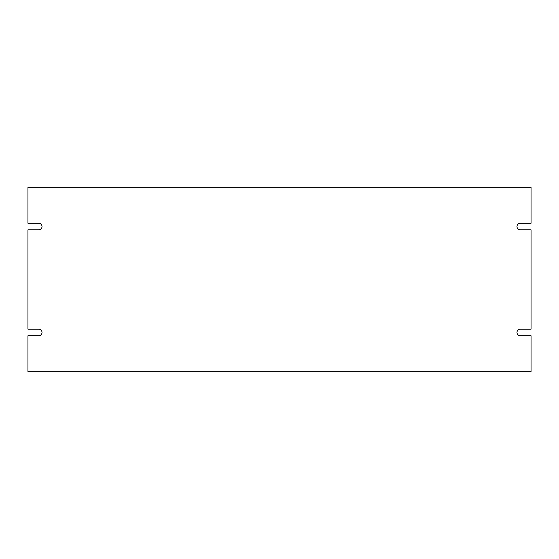 <?xml version="1.0" encoding="UTF-8"?>
<svg xmlns="http://www.w3.org/2000/svg" width="559" height="559" viewBox="0 0 559 559"><rect width="100%" height="100%" fill="white"/><g stroke="black" fill="none" stroke-linecap="round" stroke-linejoin="round"><path stroke-width="0.84" d="M531.05 229.854L531.05 329.146L520.296 329.146A3.312 3.312 0 0 0 516.984 332.458A3.312 3.312 0 0 0 520.296 335.77L531.05 335.77L531.05 371.756L27.95 371.756L27.95 335.77L38.704 335.77A3.312 3.312 0 0 0 42.016 332.458A3.312 3.312 0 0 0 38.704 329.146L27.95 329.146L27.95 229.854L38.704 229.854A3.312 3.312 0 0 0 42.016 226.542A3.312 3.312 0 0 0 38.704 223.23L27.95 223.23L27.95 187.244L531.05 187.244L531.05 223.23L520.296 223.23A3.312 3.312 0 0 0 516.984 226.542A3.312 3.312 0 0 0 520.296 229.854L531.05 229.854"/></g></svg>
